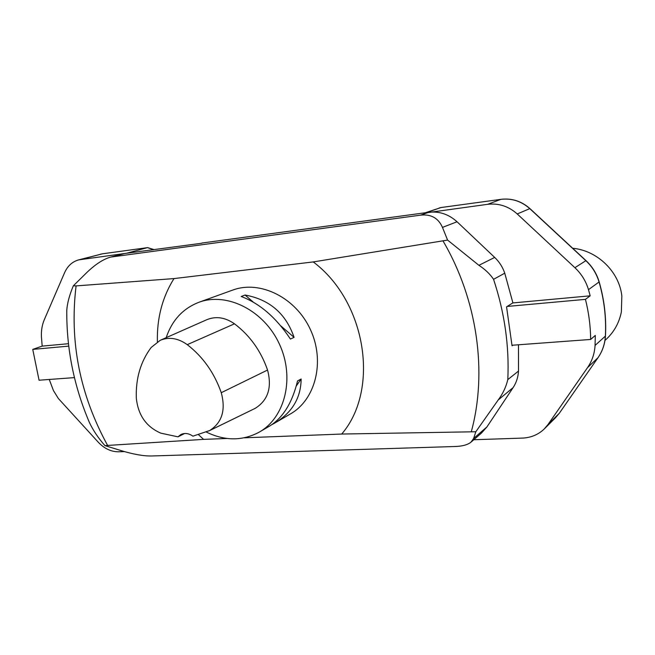 <?xml version="1.0" encoding="UTF-8"?>
<svg xmlns="http://www.w3.org/2000/svg" width="655" height="655" viewBox="0 0 655 655"><rect width="100%" height="100%" fill="white"/><g stroke="black" fill="none" stroke-linecap="round" stroke-linejoin="round"><path stroke-width="0.98" d="M275.403 422.688L290.247 414.026C315.563 399.877 325.33 361.437 310.388 329.531C295.732 297.485 260.084 279.963 232.877 290.026L232.525 290.149M166.198 337.661C172.036 320.246 182.974 308.44 199.022 302.242C227.007 291.876 264.006 310.413 279.382 344.047C295.061 377.542 285.195 417.653 259.143 432.185C242.432 441.069 224.853 441.044 206.415 432.103M294.079 337.35L290.419 339.061C276.222 317.659 259.814 303.47 241.196 296.494L245.076 295.037C269.565 299.507 285.899 313.606 294.079 337.35L280.733 325.822M259.806 431.801L269.27 426.274C282.796 418.062 292.228 402.956 297.542 380.948L301.144 379.008C300.907 398.011 292.081 412.715 274.658 423.122L271.882 424.636M201.945 243.218L124.712 253.501L110.589 257.104C103.146 259.216 95.065 264.514 86.337 272.996L73.335 285.801L76.086 285.899L173.984 278.588L313.246 261.926C366.407 301.685 379.843 389.684 341.714 434.044L475.817 431.751L473.647 438.441L471.027 442.133C467.711 444.794 462.455 446.251 455.266 446.497L151.501 455.986C143.527 456.126 133.383 454.333 121.077 450.599L104.915 445.605L203.599 439.374L198.678 434.879M341.714 434.044L244.266 437.81M227.064 438.473L203.599 439.374M313.246 261.926L447.586 240.082L442.469 227.4C438.326 218.041 430.998 213.964 420.485 215.167L428.779 212.294C439.308 211.098 448.724 214.25 457.034 221.758L494.689 257.423C499.323 261.853 502.68 267.109 504.751 273.192L512.898 302.864L506.561 306.843L512.046 345.791L512.865 345.193M110.589 257.104L420.485 215.167M475.817 431.751L498.234 399.935C502.893 393.655 506.086 386.884 507.797 379.613L518.498 371.066C518.146 377.182 516.345 382.7 513.102 387.629L486.927 426.929L481.482 433.045L471.379 441.83M504.751 273.192L493.559 279.325C490.022 274.027 485.142 269.361 478.903 265.316L447.586 240.082M201.912 243.038L428.779 212.294M518.473 344.784L518.498 371.066M73.335 285.801C69.463 295.028 67.277 303.183 66.777 310.273C66.458 348.886 73.966 386.229 89.317 422.287M89.309 422.295C93.01 430.204 98.217 437.974 104.915 445.605M157.388 341.804C156.815 318.273 162.35 297.206 173.984 278.588M177.996 436.836L160.77 433.143C146.221 426.773 138.074 415.09 136.322 398.084C135.65 378.451 140.604 361.576 151.19 347.445L160.254 340.289C169.146 336.703 178.144 338.16 187.256 344.653C202.976 356.828 214.316 372.842 221.259 392.697C225.918 410.063 222.045 422.68 209.641 430.548L192.922 436.173C188.755 433.274 184.735 432.734 180.854 434.552L177.996 436.836L184.595 433.512M160.254 340.289L206.849 319.689C216.003 315.988 225.214 317.364 234.49 323.824C249.874 335.466 260.895 350.875 267.551 370.042C272.136 387.498 268.042 400.254 255.253 408.319L208.871 430.949M245.076 295.037L253.231 302.078M301.144 379.008L296.297 385.959M68.439 343.711L42.182 346.118L41.437 336.866C41.134 330.611 42.092 324.888 44.303 319.689L64.608 272.652C67.621 265.938 72.304 261.681 78.665 259.879L126.579 253.248L147.4 247.656L102.426 253.812L80.925 259.429M124.409 451.59L118.62 451.786C111.153 451.835 104.366 448.642 98.25 442.191L58.336 398.477L53.44 390.568L49.256 379.466M74.449 377.607L39.063 380.219L32.75 349.393L42.182 346.118M32.75 349.393L68.726 346.127M572.658 248.253C597.204 250.456 619.172 271.53 621.849 295.978L621.358 311.952C619.106 323.144 613.792 332.503 605.425 340.027L604.974 340.444M588.485 289.657L590.163 295.823L585.447 299.36C588.788 312.664 590.532 326.026 590.663 339.454L595.289 335.409L595.067 345.422L605.367 336.13C606.342 317.986 604.237 299.933 599.055 281.986L588.485 289.657C585.947 281.167 581.411 273.847 574.893 267.698L517.237 213.956C508.583 206.259 498.717 203.05 487.631 204.319L424.407 213.072M547.998 424.53L559.321 413.248L597.974 357.745L587.527 367.627L547.998 424.53L544.1 429.115C538.123 434.724 530.894 437.72 522.412 438.097L473.778 439.742M585.447 299.36L507.199 306.442M590.663 339.454L512.014 345.259M587.527 367.627C592.063 361.028 594.576 353.626 595.067 345.422M590.163 295.823L512.783 302.938M513.102 387.629L498.234 399.935M478.903 265.316L494.689 257.423M493.559 279.325C504.628 312.689 509.377 346.118 507.797 379.613M124.712 253.501L113.29 256.563M457.034 221.758L442.469 227.4M473.647 438.441L486.927 426.929M76.086 285.899C69.348 341.525 79.828 394.654 107.535 445.294M471.313 431.661C487.541 372.212 477.479 299.81 443.14 241.146M187.256 344.653L234.49 323.824M221.259 392.697L267.551 370.042M209.641 430.548L255.253 408.319M153.401 249.612L147.514 247.639L102.532 253.796L78.665 259.879M153.859 249.547L147.678 247.623M100.199 254.255L102.663 253.78M487.631 204.319L500.928 199.341L441.003 207.537L426.29 212.629M574.893 267.698L585.857 260.69L529.78 208.642L517.237 213.956M501.083 199.316L500.993 199.316C511.891 198.064 521.544 201.167 529.96 208.618L586.004 260.633C592.325 266.569 596.705 273.643 599.161 281.855L599.161 281.855C604.336 299.793 606.432 317.831 605.457 335.974L605.367 336.13C604.868 344.104 602.404 351.301 597.974 357.745L559.378 413.182L555.514 417.726L559.419 413.117M529.96 208.618L529.78 208.642C521.364 201.183 511.743 198.088 500.928 199.341L441.085 207.52L425.308 212.76M599.161 281.855L599.055 281.986C596.599 273.741 592.202 266.642 585.857 260.69L586.004 260.633M441.175 207.52L439.169 207.979M605.457 335.974C604.958 343.965 602.485 351.203 598.023 357.687L598.056 357.622M199.022 302.242L232.877 290.026M555.514 417.726L544.796 428.427"/></g></svg>
